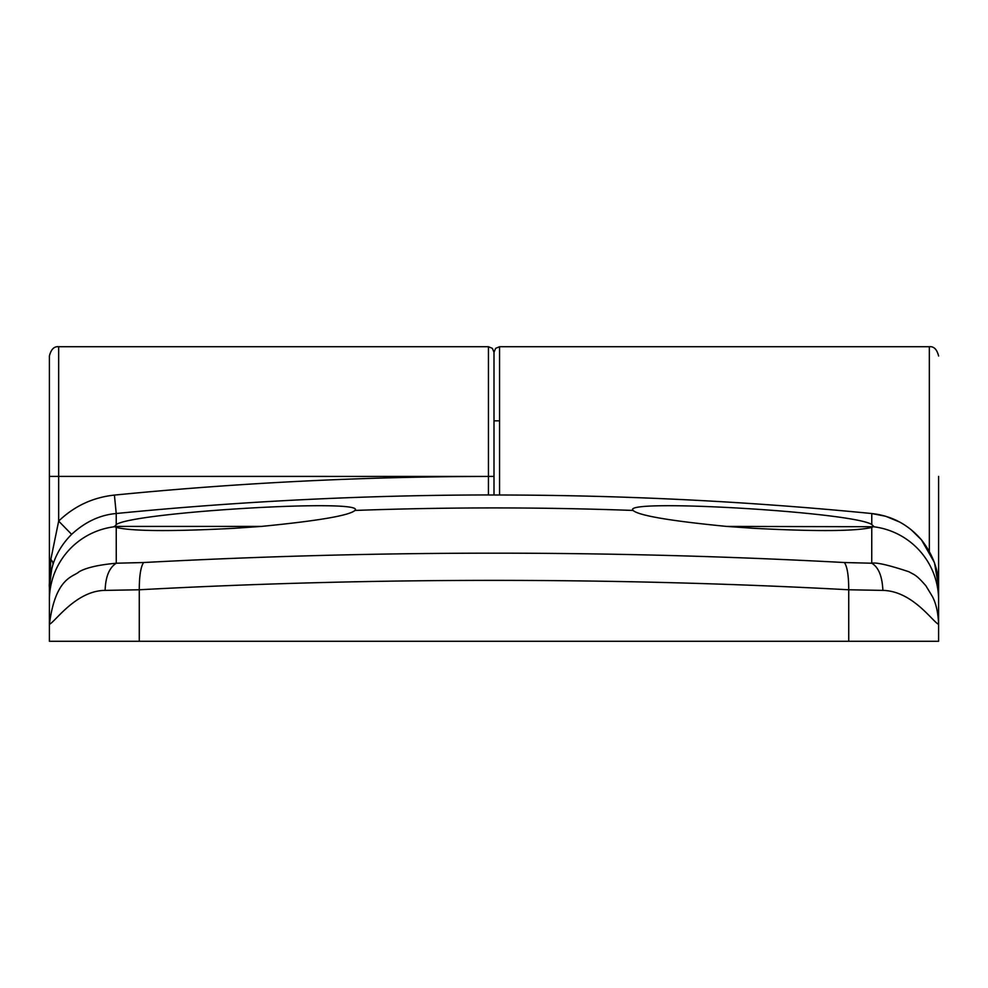 <?xml version="1.0" encoding="UTF-8"?>
<svg xmlns="http://www.w3.org/2000/svg" width="988" height="988" viewBox="0 0 988 988"><rect width="100%" height="100%" fill="white"/><g stroke="black" fill="none" stroke-linecap="round" stroke-linejoin="round"><path stroke-width="1.48" d="M139.271 641.274L938.6 641.274L938.6 476.401L938.6 624.354C932.4 621.415 912.492 591.083 882.877 590.392L848.729 589.774C732.479 583.513 614.24 580.376 494 580.376C373.748 580.376 255.509 583.513 139.271 589.774L105.123 590.392C76.187 590.565 55.303 621.637 49.4 624.354L49.4 641.274L139.271 641.274L139.271 589.774C139.296 575.881 140.741 566.803 143.606 562.53L116.263 563.222L116.226 527.419L114.238 526.419L261.326 526.419L234.65 528.284C171.739 531.581 132.269 531.297 116.226 527.419M494 495L494 352.284L494 495L494 476.401L488.443 476.401L488.43 495C616.561 494.827 744.347 501.002 871.774 513.538L871.774 524.554L873.763 526.419L871.774 527.419C855.657 531.297 816.174 531.581 753.35 528.284L726.674 526.419L873.367 526.728A74.1 73.878 180 0 1 938.6 600.074M51.722 568.853L49.4 587.255L49.4 624.354C55.501 576.572 73.717 577.041 79.015 571.793C86.154 567.692 98.578 564.84 116.263 563.222C109.285 567.655 105.568 576.708 105.123 590.392M355.062 510.08L354.976 510.438C368.005 498.261 134.331 511.982 116.226 524.554L114.633 526.728A74.1 73.878 180 0 0 49.4 600.074L49.4 355.989L49.4 587.243L50.833 559.406L58.663 521.108L71.63 534.347C62.738 543.19 56.464 553.404 52.821 564.975A74.1 74.1 0 0 0 49.4 587.243C48.881 584.612 49.832 577.795 52.29 566.766M934.574 563.172L938.6 587.255L938.6 624.354C938.168 612.832 936.105 603.569 932.437 596.591L925.917 585.822C916.024 574.448 914.777 575.127 908.985 571.78C888.657 565.05 876.245 562.197 871.737 563.222L844.382 562.53C611.547 550.044 377.959 550.044 143.606 562.53M116.226 524.554L116.226 513.513C100.06 514.921 85.19 521.862 71.63 534.347M50.833 559.406A18.525 7.966 17.5 0 1 52.821 564.975L50.882 572.484M50.252 576.041L49.4 587.243M848.729 641.274L848.729 589.774C848.704 575.658 847.247 566.581 844.382 562.53M882.877 590.392C882.247 576.263 878.542 567.211 871.737 563.222L871.774 527.419M938.6 587.255C938.785 570.57 933.067 554.762 921.434 539.831C908.219 524.505 891.658 515.736 871.774 513.538C744.335 501.002 616.574 494.827 488.48 495L488.43 495M910.973 529.556L921.434 539.831L934.228 562.184M489.196 495A5.558 5.558 180 0 0 488.43 494.951A3851.323 3851.323 0 0 0 116.226 513.513L114.41 495.087C92.872 497.409 74.285 506.078 58.663 521.108L58.663 346.726C54.167 346.232 51.08 349.32 49.4 355.989M726.674 526.419C670.111 520.898 638.89 515.563 633.024 510.438A3838.355 3838.355 0 0 0 354.976 510.438C349.196 515.551 317.975 520.874 261.326 526.419M871.774 524.554C853.57 511.957 619.896 498.273 633.024 510.438L632.938 510.08M938.6 355.989C936.92 349.32 933.833 346.232 929.338 346.726L929.338 551.403M499.558 495L499.558 346.726L495.63 348.356L494 352.284L492.37 348.356L488.443 346.726L488.443 476.401L494 476.426M938.427 582.228A9.263 8.027 0 0 0 938.6 580.685M114.41 495.087C238.787 482.823 363.461 476.611 488.443 476.426L49.4 476.401M49.573 582.216A9.263 8.027 0 0 1 49.449 581.562M929.338 346.726L499.558 346.726M899.623 522.034L885.791 516.304L871.774 513.538M58.663 346.726L488.443 346.726M499.558 420.826L494 420.826"/></g></svg>
